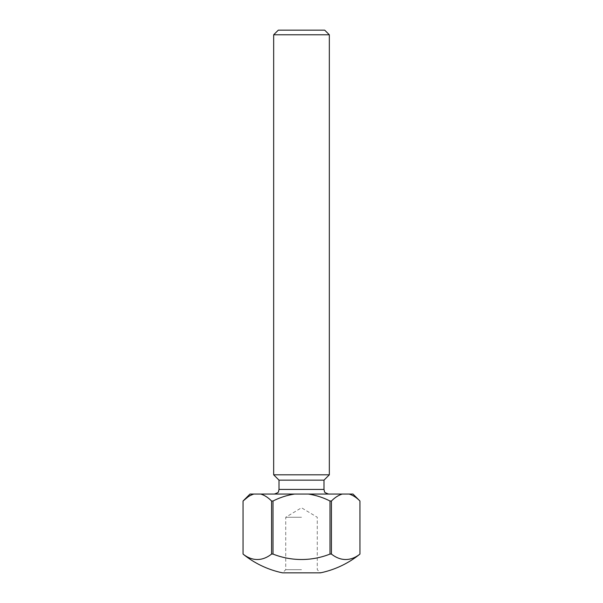 <?xml version="1.0" encoding="UTF-8"?>
<svg xmlns="http://www.w3.org/2000/svg" width="603" height="603" viewBox="0 0 603 603"><rect width="100%" height="100%" fill="white"/><g stroke="black" fill="none" stroke-linecap="round" stroke-linejoin="round"><path stroke-width="0.45" stroke-dasharray="3.02 2.26" d="M301.5 569.684L285.724 569.684L301.5 569.684M301.5 517.261L285.724 517.261L301.5 517.261M301.5 572.85L282.558 572.85L285.724 569.684L285.724 517.261L301.5 507.779L317.276 517.261L317.276 569.684L320.442 572.85L301.5 572.85M324.693 30.15L278.307 30.15M273.664 34.786L329.336 34.786M301.5 494.061L274.357 494.061L301.5 494.061M279.001 480.146L323.999 480.146M273.664 474.81L329.336 474.81M352.996 494.061L349.145 494.061C352.936 495.229 356.539 497.55 359.946 501.025L359.953 554.074A77.486 38.743 90 0 1 331.439 554.074L331.439 501.025L330.007 501.025L330.007 554.074A77.486 77.486 0 0 1 272.993 554.074L272.993 501.025L271.561 501.025L271.561 554.074A77.486 38.743 -90 0 1 243.054 554.074L243.054 501.025M271.561 554.074L272.993 554.074M330.007 554.074L331.439 554.074M349.145 494.061L250.004 494.061M253.855 494.061L248.315 496.676M271.561 501.025C268.147 497.55 264.544 495.229 260.752 494.061M294.603 494.061C287.013 495.236 279.807 497.55 272.993 501.025M330.007 501.025C323.17 497.543 315.964 495.221 308.397 494.061M342.248 494.061C338.464 495.221 334.861 497.543 331.439 501.025M323.999 489.425L279.001 489.425"/><path stroke-width="0.9" d="M248.315 496.676L243.047 501.025L243.047 554.074A92.779 92.779 0 0 0 282.558 572.85L320.442 572.85A92.779 92.779 0 0 0 359.953 554.074L359.946 501.025L359.953 554.074A77.486 38.743 90 0 1 331.439 554.074L330.007 554.074L330.007 501.025L331.439 501.025L331.439 554.074M273.664 34.786L278.307 30.15L324.693 30.15L329.336 34.786L273.664 34.786L273.664 474.81L329.336 474.81L323.999 480.146L279.001 480.146L273.664 474.81M272.993 554.074L271.561 554.074L271.561 501.025L272.993 501.025L272.993 554.074A77.486 77.486 0 0 0 330.007 554.074M243.054 501.025C246.461 497.55 250.064 495.229 253.855 494.061L250.004 494.061L243.047 501.025L243.047 554.074A77.486 38.743 -90 0 0 271.561 554.074M253.855 494.061L352.996 494.061L359.953 501.025C356.524 497.543 352.921 495.221 349.145 494.061M272.993 501.025C279.83 497.543 287.036 495.221 294.603 494.061M260.752 494.061C264.536 495.221 268.139 497.543 271.561 501.025M308.397 494.061C315.987 495.236 323.193 497.55 330.007 501.025M331.439 501.025C334.853 497.55 338.456 495.229 342.248 494.061M279.001 480.146L279.001 489.425L323.999 489.425L324.474 491.468C324.173 492.154 325.56 493.02 328.643 494.061M279.001 489.425L278.526 491.468C278.827 492.154 277.44 493.02 274.357 494.061M323.999 480.146L323.999 489.425M329.336 34.786L329.336 474.81"/></g></svg>
